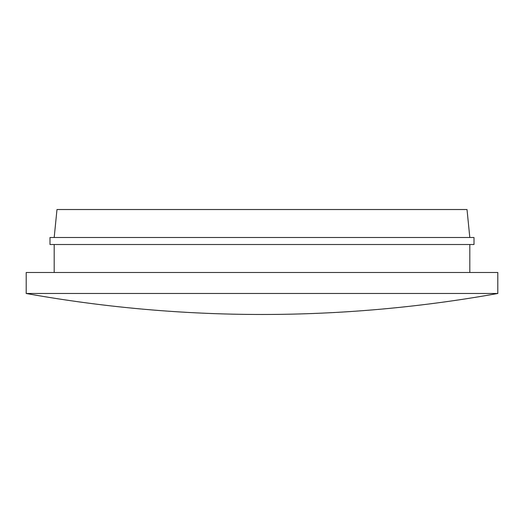 <?xml version="1.0" encoding="UTF-8"?>
<svg xmlns="http://www.w3.org/2000/svg" width="524" height="524" viewBox="0 0 524 524"><rect width="100%" height="100%" fill="white"/><g stroke="black" fill="none" stroke-linecap="round" stroke-linejoin="round"><path stroke-width="0.79" d="M469.812 237.51L467.015 209.521L56.985 209.521L54.188 237.51M497.8 293.486L497.8 272.493L26.2 272.493L26.2 293.486A1334.903 1334.903 0 0 0 497.8 293.486L26.2 293.486M469.812 272.493L469.812 244.505M54.188 272.493L54.188 244.505M474.01 244.505L49.99 244.505L49.99 237.51L474.01 237.51L474.01 244.505"/></g></svg>
